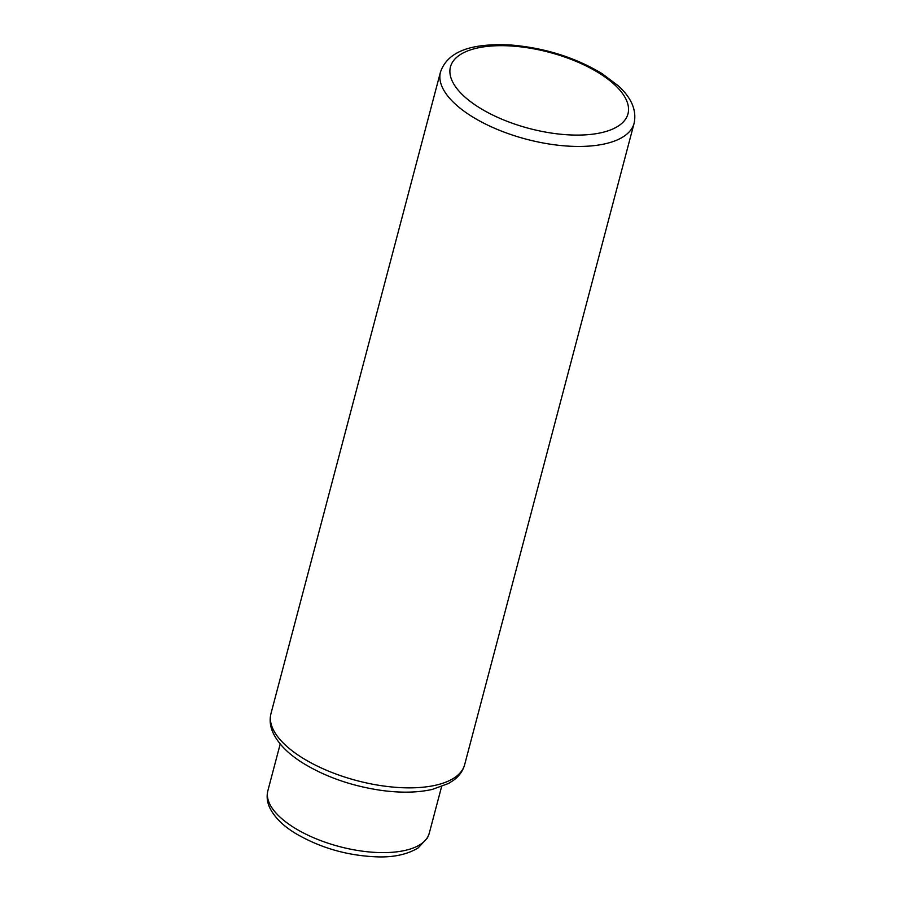 <?xml version="1.0" encoding="UTF-8"?>
<svg xmlns="http://www.w3.org/2000/svg" width="902" height="902" viewBox="0 0 902 902"><rect width="100%" height="100%" fill="white"/><g stroke="black" fill="none" stroke-linecap="round" stroke-linejoin="round"><path stroke-width="1.35" d="M267.883 790.659C266.394 796.692 267.195 802.746 270.284 808.823C276.531 820.425 287.118 828.216 294.886 833.031C320.154 847.993 348.014 855.953 378.479 856.9C394.332 857.272 407.546 854.284 418.111 847.948L427.503 837.845L429.251 833.29A83.458 35.798 -165.2 0 1 377.115 852.491A83.458 35.798 -165.2 0 1 293.849 827.506A83.458 35.798 -165.2 0 1 267.883 790.659L280.206 744.003M270.995 713.505C269.45 719.728 270.07 726.031 272.878 732.413C279.349 746.337 292.237 756.451 303.207 763.25C326.039 777.129 352.276 786.206 381.929 790.479C401.063 793.016 417.874 792.666 432.351 789.408L448.598 783.443L453.593 780.241C459.231 776.07 462.918 770.883 464.654 764.671A100.145 42.958 -165.2 0 1 402.089 787.705A100.145 42.958 -165.2 0 1 302.159 757.725A100.145 42.958 -165.2 0 1 270.995 713.505L440.469 72.092A100.145 42.958 14.8 0 0 471.633 116.313A100.145 42.958 14.8 0 0 571.552 146.293A100.145 42.958 14.8 0 0 634.117 123.258C636.835 110.394 631.547 97.912 618.253 85.791L601.916 73.513C575.397 57.581 545.417 48.11 511.964 45.1C477.124 43.116 448.553 48.629 440.469 72.092M479.03 107.473A91.801 39.372 14.8 0 0 605.219 131.703A91.801 39.372 14.8 0 0 599.413 73.299A91.801 39.372 14.8 0 0 473.223 49.058A91.801 39.372 14.8 0 0 479.03 107.473M429.251 833.29L441.585 786.634M464.654 764.671L634.117 123.258"/></g></svg>
